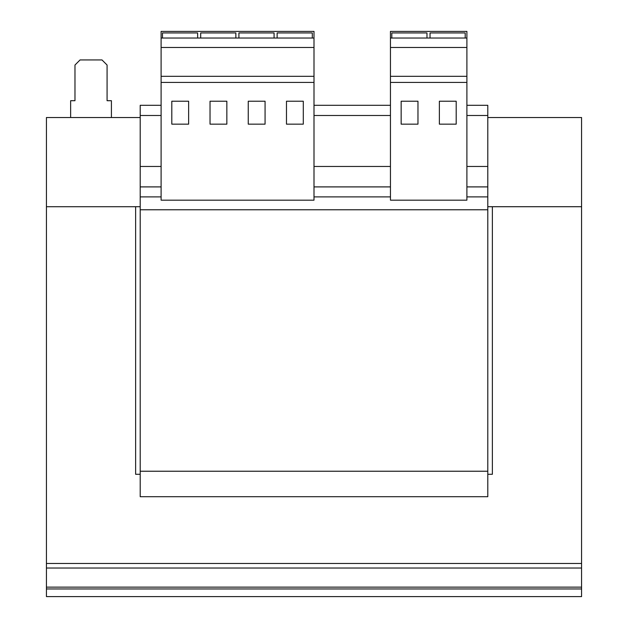 <?xml version="1.0" encoding="UTF-8"?>
<svg xmlns="http://www.w3.org/2000/svg" width="628" height="628" viewBox="0 0 628 628"><rect width="100%" height="100%" fill="white"/><g stroke="black" fill="none" stroke-linecap="round" stroke-linejoin="round"><path stroke-width="0.94" d="M161.106 38.025L161.106 31.4L314 31.4L314 38.025L161.106 38.025L161.106 200.167L314 200.167L314 82.433L161.106 82.433M161.106 115.489L140.209 115.489L140.209 496.709L487.791 496.709L487.791 471.228L140.209 471.228M161.106 166.459L140.209 166.459M390.451 115.489L314 115.489M466.894 105.3L487.791 105.3L487.791 115.489L466.894 115.489M487.791 115.489L487.791 166.459L466.894 166.459M487.791 166.459L487.791 209.776L140.209 209.776M390.451 105.3L314 105.3M161.106 105.3L140.209 105.3L140.209 115.489M390.451 166.459L314 166.459M487.791 209.776L487.791 471.228M70.642 117.522L70.642 100.708L74.975 100.708L74.975 65.029L80.07 59.935L101.987 59.935L107.082 65.029L107.082 100.708L111.415 100.708L111.415 117.522M487.791 117.522L581.567 117.522L581.567 206.714L492.376 206.722L492.376 474.281L487.791 474.281M140.209 474.281L135.624 474.281L135.624 206.722L46.433 206.722L46.433 117.522L140.209 117.522M487.791 206.714L581.567 206.714L581.567 588.954L46.433 588.954L46.433 587.133L581.567 587.133M46.433 587.133L46.433 206.722L140.209 206.714M46.433 563.473L581.567 563.473M581.567 588.954L581.567 596.6L46.433 596.6L46.433 588.954M466.894 31.4L466.894 200.167L390.451 200.167L390.451 31.4L466.894 31.4M466.894 38.025L390.451 38.025M466.894 47.477L390.451 47.477M466.894 76.318L390.451 76.318M466.894 82.433L390.451 82.433M456.195 101.218L439.372 101.218L439.372 124.156L456.195 124.156L456.195 101.218M417.965 101.218L401.151 101.218L401.151 124.156L417.965 124.156L417.965 101.218M465.199 38.025L465.199 32.931L430.031 32.931L430.031 38.025M426.977 38.025L426.977 32.931L391.809 32.931L391.809 38.025M314 38.025L314 82.433M314 47.477L161.106 47.477M314 76.318L161.106 76.318M303.3 101.218L286.478 101.218L286.478 124.156L303.3 124.156L303.3 101.218M265.071 101.218L248.256 101.218L248.256 124.156L265.071 124.156L265.071 101.218M226.849 101.218L210.035 101.218L210.035 124.156L226.849 124.156L226.849 101.218M188.628 101.218L171.805 101.218L171.805 124.156L188.628 124.156L188.628 101.218M235.861 38.025L235.861 32.931L200.693 32.931L200.693 38.025M312.304 38.025L312.304 32.931L277.136 32.931L277.136 38.025M274.083 38.025L274.083 32.931L238.915 32.931L238.915 38.025M197.632 38.025L197.632 32.931L162.471 32.931L162.471 38.025M487.791 186.901L466.894 186.901M390.451 186.901L314 186.901M161.106 186.901L140.209 186.901M487.791 196.894L466.894 196.894M390.451 196.894L314 196.894M161.106 196.894L140.209 196.894M46.433 568.026L581.567 568.026"/></g></svg>

